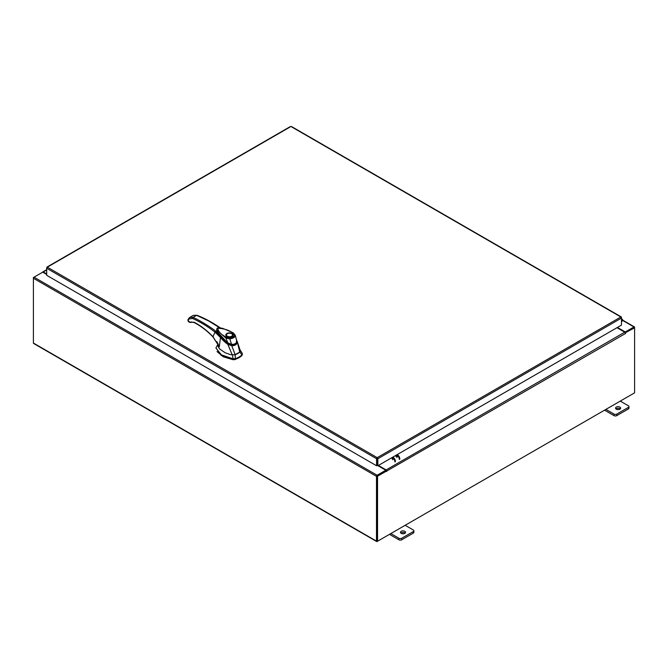 <?xml version="1.0" encoding="UTF-8"?>
<svg xmlns="http://www.w3.org/2000/svg" width="668" height="668" viewBox="0 0 668 668"><rect width="100%" height="100%" fill="white"/><g stroke="black" fill="none" stroke-linecap="round" stroke-linejoin="round"><path stroke-width="1" d="M621.474 320.164L622.133 320.047L621.474 321.25M621.474 319.605A1.269 0.735 -60 0 1 622.342 319.362A1.269 0.735 -60 0 1 622.551 319.621A1.269 0.735 -60 0 1 622.017 321.258L621.474 321.801M404.8 531.294A2.538 1.461 0 0 0 402.044 530.976A2.538 1.461 0 0 0 400.474 532.329A2.538 1.461 0 0 0 401.217 533.365A2.538 1.461 0 0 0 403.981 533.682A2.538 1.461 0 0 0 405.543 532.329A2.538 1.461 0 0 0 404.8 531.294M405.159 533.106A2.538 1.461 0 0 0 404.8 532.847A2.538 1.461 0 0 0 400.867 533.106M390.822 533.565L398.963 538.266A1.929 1.111 0 0 0 401.685 538.266L413.3 531.561A1.929 1.111 0 0 0 413.859 530.776A1.929 1.111 0 0 0 413.3 529.991L405.167 525.29M401.685 538.266L401.685 539.819L413.3 533.114L413.3 531.561M389.477 534.35L398.963 539.819L398.963 538.266M413.859 530.776L413.859 532.329A1.929 1.111 180 0 1 413.3 533.114M401.685 539.819A1.929 1.111 180 0 1 398.963 539.819M619.896 407.104A2.538 1.461 0 0 0 617.14 406.787A2.538 1.461 0 0 0 615.57 408.14A2.538 1.461 0 0 0 616.313 409.175A2.538 1.461 0 0 0 619.077 409.492A2.538 1.461 0 0 0 620.639 408.14A2.538 1.461 0 0 0 619.896 407.104M620.255 408.916A2.538 1.461 0 0 0 619.896 408.666A2.538 1.461 0 0 0 615.963 408.916M605.918 409.384L614.059 414.085A1.929 1.111 0 0 0 616.781 414.085L628.396 407.371A1.929 1.111 0 0 0 628.964 406.587A1.929 1.111 0 0 0 628.396 405.802L620.263 401.109M616.781 414.085L616.781 415.638L628.396 408.933L628.396 407.371M604.573 410.16L614.059 415.638L614.059 414.085M628.964 406.587L628.964 408.148A1.929 1.111 180 0 1 628.396 408.933M616.781 415.638A1.929 1.111 180 0 1 614.059 415.638M237.699 353.564A15.965 9.218 0 0 0 239.762 352.094L241.983 354.825A17.961 10.371 180 0 1 239.111 356.979A17.961 10.371 180 0 1 235.37 358.641L235.169 354.75A15.965 9.218 0 0 0 237.699 353.564M240.221 350.558L242.384 353.539L241.983 355.476L242.384 353.539L240.029 349.882M217.893 344.371L215.923 347.911L221.317 354.833L233.14 358.875L235.37 358.641L235.37 359.292A17.961 10.371 0 0 0 241.983 355.476M232.506 355.017L233.14 359.526L221.317 355.485L215.923 347.911M233.14 359.526L235.37 359.292M234.51 354.95L239.754 352.103L240.271 350.533L237.132 341.231L239.754 352.103M217.342 332.555L227.73 343.118L216.9 331.286M236.739 341.724C236.272 344.003 234.526 345.014 231.487 344.755L231.487 345.08M231.487 344.755L227.73 343.118M232.748 335.227A3.24 1.87 180 0 1 232.756 335.311A3.24 1.87 180 0 1 232.072 336.455C228.915 338.459 223.488 335.328 226.945 333.499C230.118 331.503 235.545 334.635 232.088 336.463M228.414 336.897A3.24 1.87 180 0 1 227.229 336.463A3.24 1.87 180 0 1 226.277 335.144A3.24 1.87 180 0 1 227.229 333.825L227.229 333.825A3.24 1.87 180 0 1 227.304 333.783M227.095 336.547A3.24 1.87 180 0 1 226.277 335.311A3.24 1.87 180 0 1 226.285 335.227M231.804 333.825L231.662 333.741A3.039 1.754 180 0 1 231.662 336.221A3.039 1.754 180 0 1 227.37 336.221A3.039 1.754 180 0 1 227.37 333.741A3.039 1.754 180 0 1 231.662 333.741L231.804 333.825A3.24 1.87 180 0 1 232.756 335.144A3.24 1.87 180 0 1 231.804 336.463A3.24 1.87 180 0 1 230.619 336.897M226.435 337.115C221.25 334.726 218.336 331.779 217.693 328.255C223.788 328.447 228.965 330.092 233.215 333.198L234.493 334.985C234.234 336.755 232.581 337.707 229.533 337.858L226.435 337.115L225.876 338.091L216.557 329.808L217.117 328.347C217.209 327.687 219.079 327.696 222.728 328.38L232.122 332.305L233.625 333.165L235.261 335.461C234.927 337.415 233.007 338.526 229.516 338.785L225.876 338.091L227.83 342.893L231.495 344.304L227.671 342.784L222.995 338.718L218.244 333.466L216.574 329.934M236.697 340.012L236.372 341.548M234.493 334.985L235.261 335.461L236.839 341.223C236.363 343.494 234.577 344.521 231.495 344.304L229.533 337.858M216.557 329.808L218.227 333.557C220.139 336.639 228.013 343.427 227.671 342.943L231.387 344.588C235.111 344.588 236.94 343.502 236.856 341.331L235.194 335.035M233.215 333.198L233.783 333.524L233.215 333.198M217 351.56L223.346 356.812L233.174 359.735L235.27 359.518L241.808 355.743L242.192 354.533M216.849 341.69L217.935 343.569L218.16 346.734L219.856 349.13L225.183 352.771L230.777 354.733L235.178 354.75L231.746 345.665L227.88 344.387L232.272 355.017M237.232 342.5L237.232 342.492C236.672 344.738 234.844 345.79 231.746 345.665L231.788 344.93C234.577 345.131 236.196 344.187 236.664 342.116L237.232 342.492M227.88 344.387L227.871 344.362C224.949 342.258 222.477 339.962 220.465 337.482L219.321 346.709L217.935 343.845M227.871 344.362L228.297 343.719M212.917 336.622L213.309 336.806L212.917 336.622C206.788 330.309 200.475 325.5 193.996 322.21L191.015 322.343C190.889 321.884 191.958 321.976 194.213 322.611C200.609 325.85 206.846 330.602 212.925 336.856L219.321 346.709L212.917 336.622L215.029 332.121L220.465 337.482L220.807 336.981M218.302 334.042L215.689 331.194L215.029 332.121C207.498 326.326 199.974 321.767 192.451 318.444L188.952 319.012L188.009 320.623L190.221 322.402L189.645 322.068L190.823 322.46L190.221 322.402L190.914 321.951L190.823 322.46M220.941 328.33C212.958 322.736 204.967 318.385 196.976 315.271L193.336 315.363L196.609 315.329L208.583 320.924L219.764 327.838M196.609 315.329L197.235 315.68L196.609 315.329L192.952 317.434C197.202 318.836 211.506 327.52 215.689 331.194M217.476 332.681L216.574 329.992M191.015 322.343L189.804 322.435L188.434 321.592L187.858 319.997L188.902 318.21L189.829 317.392L188.952 319.012M192.451 318.444L192.952 317.434L189.829 317.392L193.336 315.363M217.517 332.681L216.624 330.409M396.608 457.146A1.027 0.593 60 0 1 395.932 456.236A1.027 0.593 60 0 1 396.091 455.417A1.027 0.593 60 0 1 396.608 455.467A1.027 0.593 60 0 1 397.276 456.369A1.027 0.593 60 0 1 397.118 457.196M392.726 459.734A1.027 0.593 -120 0 0 392.884 458.908A1.027 0.593 -120 0 0 392.208 458.006A1.027 0.593 -120 0 0 391.69 457.956M392.742 459.375A1.027 0.593 60 0 1 392.032 457.931M397.293 454.541A3.799 2.196 60 0 1 399.831 459.108M399.297 459.417A3.799 2.196 -120 0 0 396.759 454.85M394.897 461.955A3.799 2.196 -120 0 0 392.358 457.388M392.893 457.079A3.799 2.196 60 0 1 395.431 461.646M290.313 126.878L47.311 267.175L377.211 457.647L377.854 458.732L377.211 457.647L376.577 458.732L377.111 458.423L377.111 465.454L376.577 465.763L376.577 458.732L46.685 268.269L46.877 267.643M376.577 465.763L46.685 275.308L46.685 268.269M621.29 317.45L620.856 316.983L621.474 318.077L621.474 325.116L377.854 465.763L377.854 458.732L621.474 318.077L621.474 317.342L291.582 126.878M377.32 458.423L377.32 465.454L377.854 465.763M47.311 267.175L46.685 268.26M46.685 274.448L42.727 272.152L34.026 277.178A0.885 0.509 -60 0 0 33.4 278.264L33.4 343.043A0.885 0.509 -60 0 0 33.584 343.452L376.668 541.531A0.885 0.509 120 0 0 377.111 541.489L633.974 393.193A0.885 0.509 120 0 0 633.974 393.185M376.668 541.531A0.885 0.509 120 0 1 376.485 541.122L376.485 476.342A0.885 0.509 120 0 1 377.111 475.249L385.803 470.23L377.963 465.705M377.111 475.866L385.803 470.848L385.803 470.23M617.432 327.445L625.273 331.979L633.974 326.953A0.885 0.509 120 0 1 634.416 326.911L622.601 320.089M625.056 332.464L634.041 327.57M625.273 331.979L625.273 332.597M377.044 540.871L377.019 476.034M634.416 326.911A0.885 0.509 120 0 1 634.6 327.32L634.6 327.829L625.248 332.789M46.685 273.93L43.261 271.951A0.885 0.509 -120 0 0 42.643 272.202M33.584 277.646L34.026 277.178L377.111 475.249M376.485 476.342L33.4 278.264L33.4 277.537M386.521 471.057L377.554 476.234L377.019 475.925L385.987 470.748L386.563 471.558L386.789 471.007A0.885 0.509 -120 0 0 386.162 469.921L378.405 465.446M386.254 470.898L385.803 470.33M616.981 327.704L624.739 332.18A0.885 0.509 60 0 1 625.365 333.274L625.632 333.006M377.554 476.234L377.554 541.23L634.6 392.826L634.6 327.829L634.066 327.52L625.181 332.647M377.019 475.925L377.019 540.921L377.554 541.23M193.996 322.21L194.622 322.577M188.067 319.763L188.009 320.623M188.009 320.097L187.992 320.74L188.009 320.097M377.211 457.647L620.856 316.983M622.543 320.356L633.974 326.953M376.485 541.122L33.4 343.043M46.685 269.972L43.261 271.951M386.162 469.921L624.739 332.18M625.632 333.424L386.789 471.007M622.342 319.362L621.474 318.861M232.756 335.144L231.888 336.447C228.924 337.34 227.062 336.964 226.277 335.311L226.277 335.144M217.534 332.697L216.624 330.318M291.398 126.469L621.29 316.933M46.869 267.125L290.496 126.469M46.685 269.672L42.819 271.909"/></g></svg>
